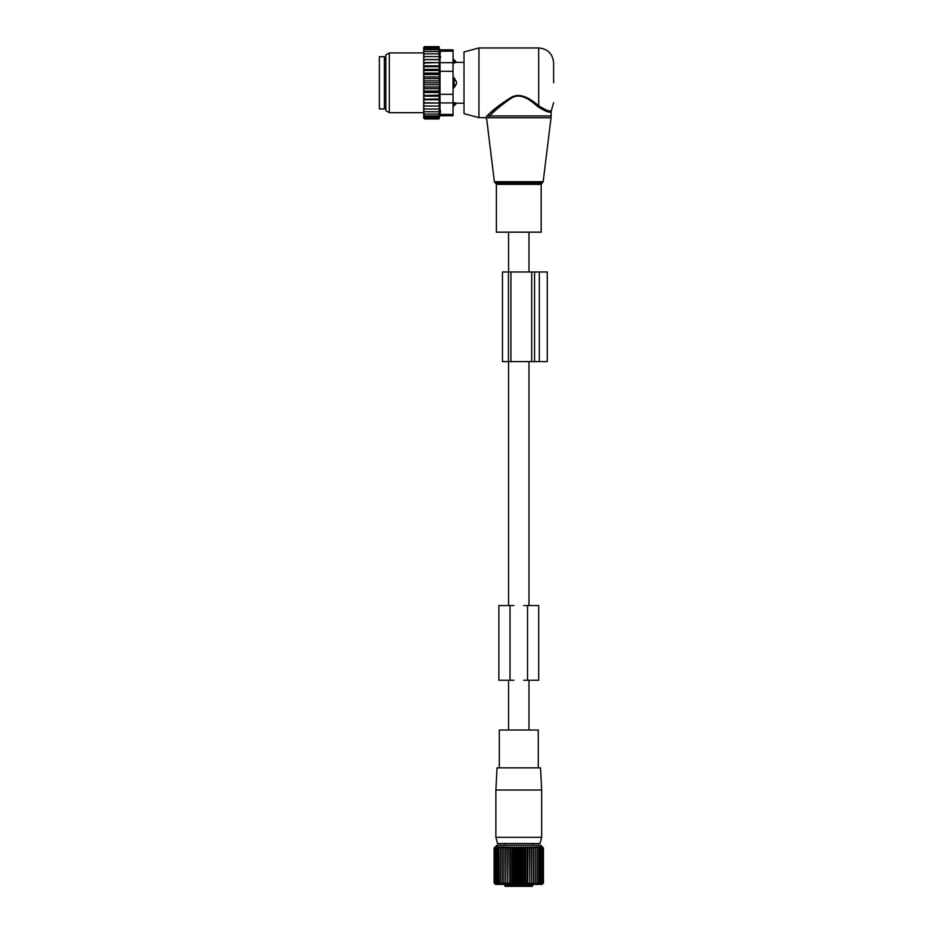 <?xml version="1.0" encoding="UTF-8"?>
<svg xmlns="http://www.w3.org/2000/svg" width="933" height="933" viewBox="0 0 933 933"><rect width="100%" height="100%" fill="white"/><g stroke="black" fill="none" stroke-linecap="round" stroke-linejoin="round"><path stroke-width="1.4" d="M529.757 790.006L541.676 790.006L541.676 837.309L495.878 837.309L495.878 790.006L529.757 790.006M495.878 837.309L497.546 843.537L540.009 843.537L541.676 837.309M541.676 790.006L540.522 767.859L497.032 767.859L495.878 790.006M499.283 767.859L499.283 730.026L538.271 730.026L538.271 767.859M514.048 886.35L513.663 885.604L504.706 885.604L505.453 886.35L523.611 886.35A0.746 0.723 -90 0 1 522.888 885.604L523.891 885.604L523.611 886.35L532.09 886.35L532.836 884.414M514.654 884.414L514.654 885.604L513.663 885.604L513.663 884.414M530.982 886.35L523.506 886.35M513.558 886.35L506.572 886.35M503.902 846.802L503.902 884.227L504.065 848.05L503.902 846.802L502.199 848.05L502.199 884.227L502.199 882.991L503.902 884.227M505.744 846.802L505.744 884.227L506.083 848.05L505.744 846.802L504.065 848.05M505.744 884.227L504.065 882.991M502.199 884.227L500.485 882.991L500.648 846.802L498.945 848.05L499.283 846.802L497.592 848.05L498.094 846.802L496.461 848.05L497.114 846.802L495.528 848.05L496.333 846.802L494.828 848.05L495.773 846.802L494.35 848.05L495.435 846.802L494.117 848.05L495.33 846.802L494.117 848.05L494.117 882.991L495.435 884.227L494.35 882.991L494.35 848.05M494.35 882.991L495.773 884.227L494.828 882.991L496.333 884.227L495.528 882.991L497.114 884.227L496.461 882.991L498.094 884.227L497.592 882.991L499.283 884.227L498.945 882.991L500.648 884.227L500.485 882.991M495.33 884.227L494.117 882.991L495.516 884.414L542.038 884.414L543.438 882.991L543.438 848.05L542.108 846.802L543.204 848.05L541.77 846.802L542.726 848.05L541.21 846.802L542.026 848.05L540.44 846.802L541.093 848.05L539.461 846.802L539.95 848.05L538.271 846.802L538.609 848.05L536.907 846.802L537.07 848.05L535.355 846.802L535.355 848.05L533.653 846.802L533.489 848.05L531.798 846.802L531.472 848.05L529.827 846.802L529.338 848.05L527.751 846.802L527.098 848.05L525.582 846.802L525.582 884.227L527.098 882.991L527.098 848.05M525.582 884.227L524.778 882.991L524.778 848.05L523.355 846.802L522.398 848.05L521.069 846.802L519.984 848.05L518.771 846.802L517.558 848.05L516.474 846.802L515.156 848.05L514.2 846.802L512.777 848.05L511.972 846.802L510.456 848.05L509.803 846.802L508.217 848.05L507.727 846.802L507.727 884.227L508.217 848.05M523.355 846.802L523.355 884.227L524.778 882.991M523.355 884.227L522.398 882.991L522.398 848.05M521.069 846.802L521.069 884.227L522.398 882.991M521.069 884.227L519.984 882.991L519.984 848.05M518.771 846.802L518.771 884.227L519.984 882.991M518.771 884.227L517.558 882.991L517.558 848.05M516.474 846.802L516.474 884.227L517.558 882.991M516.474 884.227L515.156 882.991L515.156 848.05M514.2 846.802L514.2 884.227L515.156 882.991M514.2 884.227L512.777 882.991L512.777 848.05M511.972 846.802L511.972 884.227L512.777 882.991M511.972 884.227L510.456 882.991L510.456 848.05M509.803 846.802L509.803 884.227L510.456 882.991M509.803 884.227L508.217 882.991M507.727 884.227L506.083 882.991M507.727 846.802L506.083 848.05M525.582 846.802L524.778 848.05M542.225 846.802L540.639 845.216L496.916 845.216L495.33 846.802M502.199 846.802L502.199 848.05L502.199 846.802L500.485 848.05M498.945 882.991L498.945 848.05M497.592 882.991L497.592 848.05M496.461 882.991L496.461 848.05M495.528 882.991L495.528 848.05M494.828 882.991L494.828 848.05M542.225 884.227L543.438 882.991L542.108 884.227L543.204 882.991L543.204 848.05M535.355 884.227L535.355 882.991L535.355 884.227L537.07 882.991L536.907 884.227L538.609 882.991L538.271 884.227L539.95 882.991L539.461 884.227L541.093 882.991L540.44 884.227L542.026 882.991L541.21 884.227L542.726 882.991L541.77 884.227L543.204 882.991M533.653 846.802L533.653 884.227L535.355 882.991L535.355 846.802M533.653 884.227L533.489 848.05M531.798 846.802L531.798 884.227L533.489 882.991M531.798 884.227L531.472 848.05M529.827 846.802L529.827 884.227L531.472 882.991M529.827 884.227L529.338 848.05M527.751 846.802L527.751 884.227L529.338 882.991M527.751 884.227L527.098 882.991M542.726 882.991L542.726 848.05M542.026 882.991L542.026 848.05M541.093 882.991L541.093 848.05M539.95 882.991L539.95 848.05M538.609 882.991L538.609 848.05M537.07 882.991L537.07 848.05M523.658 680.239L538.691 680.239L538.691 605.552L523.658 605.552M513.885 605.552L498.863 605.552L498.863 680.239L510.013 680.239L510.013 605.552M513.885 680.239L510.013 680.239M498.863 680.239L498.863 605.552M508.03 232.165L496.368 232.165L496.368 184.361L541.175 184.361L541.175 232.165L508.03 232.165M553.631 82.804L553.631 62.884L553.631 82.804M478.944 117.651L478.944 47.956L464.016 51.956L464.016 113.651L478.944 117.651L485.195 117.651L486.676 118.957L494.385 181.725L543.169 181.725L551.03 117.756L487.772 117.756C486.315 119.366 486.315 119.366 487.772 117.756L489.732 115.937C494.642 110.584 501.849 104.648 511.331 98.152C521.174 91.947 531.437 101.126 537.816 106.7C545.933 111.68 550.377 113.255 551.135 111.412C550.54 113.278 546.108 111.703 537.816 106.7L538.691 105.721L539.344 106.28M549.572 110.864L550.458 110.817M478.944 47.956L538.691 47.956L538.691 105.721C546.411 110.572 550.633 112.205 551.356 110.619C550.797 112.24 546.575 110.595 538.691 105.721C532.02 100.367 521.279 91.574 510.981 97.51C501.068 103.75 493.534 109.441 488.391 114.572L486.35 116.497L488.391 114.572L489.732 115.937L551.135 115.937L551.03 117.756M497.919 106.479L488.694 114.316M486.35 116.497C484.81 118.036 484.81 118.036 486.35 116.497L487.772 117.756M456.377 103.178L454.056 102.595L456.377 103.178A3.989 2.869 0 0 1 454.056 104.729L454.056 105.849L456.54 103.213L464.016 103.213M453.053 102.595L454.056 102.595L454.056 104.729L453.053 104.729M453.053 77.824L454.056 77.824L456.377 81.544L456.377 84.063L454.056 87.784L453.053 87.784M453.053 59.747L454.056 59.747L454.056 63.001L456.377 62.429L453.053 63.001M454.056 77.824L454.056 87.784M384.349 95.329L384.349 108.939L379.369 108.939L379.369 56.668L384.349 56.668L384.349 95.329M424.678 56.575L423.687 57.916L423.687 56.575L439.443 56.575L438.872 53.857L424.678 53.857L423.687 55.117L423.687 47.455L424.492 46.65L423.699 48.236L438.872 48.236L439.245 49.682L424.678 49.682L423.687 50.779M423.687 116.322L424.678 117.371L423.699 117.371L424.678 118.957L423.687 118.153L423.687 90L424.678 91.096L438.872 91.096L439.455 92.507L438.872 95.108L423.687 95.621M439.455 84.775L423.687 84.775L423.687 80.833L439.455 80.833L439.455 88.682L423.687 88.682L423.687 90M423.687 88.682L423.687 85.976L424.678 86.979L438.872 86.979M423.687 84.775L423.687 85.976M423.687 80.833L423.687 77.847L424.678 78.629L438.872 78.629L439.455 80.833M423.687 57.916L423.687 73.089L439.455 73.089L439.455 76.926L423.687 76.926L423.687 77.847M423.687 76.926L423.687 73.859L424.678 74.5L438.872 74.5M423.687 73.089L423.687 73.859M423.687 56.575L423.687 55.117M423.687 106.07L439.455 106.07L438.872 117.371L424.678 117.371M423.687 115.925L424.678 115.925L423.687 114.829M438.872 115.925L424.678 115.925M423.687 114.048L424.678 114.048L423.687 112.893M438.872 114.048L424.678 114.048M423.687 111.75L424.678 111.75L423.687 110.491M438.872 111.75L424.678 111.75M423.687 109.033L424.678 109.033L423.687 107.68M438.872 109.033L424.678 109.033M439.455 106.07L423.687 106.012M423.687 104.636L424.678 105.965M423.687 103.038L439.455 103.038L438.872 105.965M439.455 103.038L423.687 102.805M423.687 101.289L424.678 102.595M423.687 99.738L439.455 99.738L438.872 102.595M439.455 99.738L438.872 98.956L423.687 99.318M423.687 97.708L424.678 98.956M423.687 96.216L439.455 96.216L438.872 98.956M439.455 96.216L438.872 95.108M423.687 93.93L424.678 95.108M439.455 92.507L423.687 92.507M423.687 91.749L424.678 91.096M423.687 87.749L424.678 86.979M438.872 82.804L424.678 82.804L423.687 83.702M423.687 81.906L424.678 82.804M423.687 79.632L424.678 78.629M423.687 75.608L424.678 74.5M423.687 71.678L424.678 70.488L423.687 69.987M423.687 67.887L424.678 66.64L423.687 66.29M423.687 64.307L424.678 63.012L423.687 62.803M423.687 60.972L424.678 59.63L423.687 59.584M423.687 53.857L424.678 53.857M438.872 53.857L438.872 51.548L424.678 51.548L423.687 52.715M423.687 51.548L424.678 51.548M438.872 51.548L438.872 49.682M423.687 49.682L424.678 49.682M423.687 49.286L424.678 48.236M438.872 48.236L438.93 46.65L439.781 49.846L453.053 49.846L453.053 115.75L439.781 115.75L438.93 118.957L424.678 118.957M438.872 118.957L439.035 118.363L424.678 118.363M438.872 118.363L438.872 117.371M438.872 47.233L424.678 47.233M438.872 46.65L424.678 46.65M453.053 114.421L440.038 114.421C439.7 116.193 439.7 116.193 440.038 114.421C439.7 116.193 439.7 116.193 440.038 114.421L440.038 51.187C439.7 49.414 439.7 49.414 440.038 51.187C439.7 49.414 439.7 49.414 440.038 51.187L453.053 51.187M440.539 110.689L440.318 112.788M385.842 110.665L385.842 54.942L389.329 52.924L389.329 112.671L385.842 110.665M440.609 56.575L440.609 57.24M440.318 52.843L440.061 51.268M423.687 62.558L439.455 62.558L439.455 59.525L423.687 59.525M438.872 59.63L424.678 59.63M439.455 62.558L424.678 63.012M438.872 63.012L439.455 65.858L423.687 65.858M439.455 65.858L438.872 66.64L424.678 66.64M438.872 66.64L439.455 69.392L423.687 69.392M439.455 69.392L438.872 70.488L424.678 70.488M439.455 73.089L438.872 70.488M439.455 76.926L438.872 78.629M439.455 88.682L438.872 91.096M439.455 59.525L438.872 56.575M539.309 361.607L534.551 361.607L534.551 271.993L547.274 271.993L547.274 361.607L539.309 361.607L539.309 271.993M534.551 361.607L531.682 361.607L531.682 271.993L534.551 271.993M510.934 361.607L510.934 271.993L502.467 271.993L502.467 361.607L531.682 361.607M510.934 271.993L531.682 271.993M523.891 884.414L523.891 885.604L532.836 885.604M513.931 886.35A0.746 0.723 -90 0 0 514.654 885.604L522.888 885.604L522.888 884.414M527.542 680.239L527.542 605.552M543.169 181.725L542.178 182.95L495.365 182.95L494.385 181.725M456.377 62.429A3.989 2.869 0 0 0 454.056 60.867L453.053 60.867M456.377 84.063A3.989 2.764 0 0 1 454.056 85.568L453.053 85.568M453.053 80.04L454.056 80.04A3.989 2.764 0 0 1 456.377 81.544M385.842 59.397L385.842 106.199M453.053 102.922L440.038 102.922M453.053 71.305L440.038 71.305M453.053 94.303L440.038 94.303M453.053 62.686L440.038 62.686M508.438 361.607L508.438 271.993M528.976 730.026L528.976 680.239M528.976 605.552L528.976 361.607M528.976 271.993L528.976 232.165M508.567 730.026L508.567 680.239M508.567 605.552L508.567 361.607M508.567 271.993L508.567 232.165M504.706 845.216L504.706 843.537M532.836 845.216L532.836 843.537M504.706 885.604L504.706 884.414M495.365 182.95L496.368 184.361M542.178 182.95L541.175 184.361M538.691 47.956C547.764 48.831 552.744 53.811 553.631 62.884M551.135 115.937L551.135 111.412L553.631 102.712M454.056 59.747L456.54 62.394L464.016 62.394M453.053 105.849L454.056 105.849M385.352 59.397L384.349 58.406M385.352 106.199L384.349 107.202M423.687 112.671L389.329 112.671M423.687 52.924L389.329 52.924"/></g></svg>
